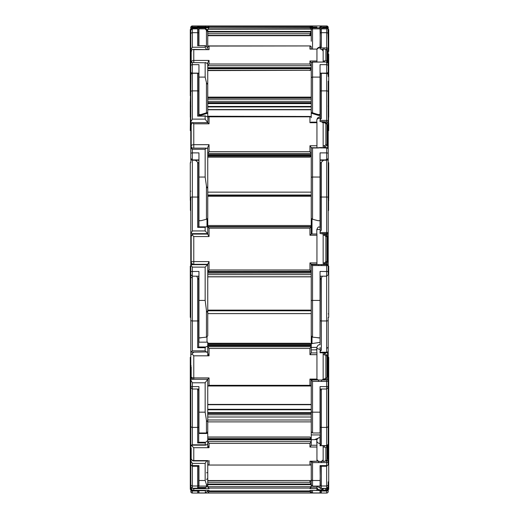 <?xml version="1.0" encoding="UTF-8"?>
<svg xmlns="http://www.w3.org/2000/svg" width="519" height="519" viewBox="0 0 519 519"><rect width="100%" height="100%" fill="white"/><g stroke="black" fill="none" stroke-linecap="round" stroke-linejoin="round"><path stroke-width="0.78" d="M320.217 492.401L320.307 492.531A1.291 1.291 0 0 0 321.345 493.05L326.646 493.05L320.697 493.05L321.345 493.05L321.345 491.019M328.203 357.299L328.715 357.299L328.715 489.378L328.203 489.378L328.203 482.002L328.203 491.499A1.551 1.551 0 0 1 326.646 493.05L325.861 493.05M209.047 493.05L309.953 493.05L209.047 493.05L309.953 493.05L311.251 491.759L309.953 493.05L209.047 493.05L207.749 491.759L209.047 493.05L193.775 493.05M190.797 357.299L190.285 357.299L190.285 489.378L190.797 489.378M191.349 492.687L192.354 493.05L191.349 492.687A1.551 1.551 0 0 1 191.174 492.505L190.797 491.499A1.551 1.551 0 0 0 192.354 493.05L205.161 493.05M192.354 493.05L192.354 490.715L190.797 489.008L190.797 487.964L191.174 492.505M190.797 490.461L190.797 489.469L192.354 491.006A1.551 1.551 180 0 1 190.797 489.462M197.655 491.019L197.655 493.05A1.291 1.291 0 0 0 198.693 492.531L198.693 491.019M207.749 421.882L311.251 421.882M318.51 493.05L321.345 493.05M321.585 493.05L324.407 493.05M328.203 491.499A1.551 1.551 0 0 1 326.646 493.05L326.646 491.006L320.048 491.006L320.048 493.05L312.25 493.018L311.361 492.278L311.251 490.436M320.307 491.019L320.307 492.531M320.048 492.401L320.048 491.759M311.251 491.759L207.749 491.759L207.749 491.039L205.161 492.959L198.952 492.959L198.952 491.006L192.354 491.006L198.952 491.019M309.953 493.05L316.94 493.05M328.203 484.331L328.203 489.06A1.551 1.551 180 0 1 326.646 490.611L326.646 490.085M322.786 488.385A3.237 3.224 180 0 1 321.585 489.508L321.585 490.611L326.646 490.611L326.646 491.006L328.203 489.469M316.94 487.575A3.237 3.224 180 0 0 318.51 489.508L320.048 489.897L323.155 489.508M320.048 487.802L320.048 488.327L321.345 488.23L321.345 485.998L326.646 485.998L326.646 488.385L320.048 488.385L320.048 487.802L320.048 488.327M190.285 481.859L190.797 481.859L190.797 487.964L191.193 487.964M197.655 488.035L205.161 488.035L192.218 488.288L190.797 486.893L190.797 464.7L192.354 466.257L192.354 485.998L197.655 485.998L197.655 488.035L198.693 487.49L198.693 466.257M205.446 490.351L205.252 493.05L198.952 492.959M190.797 484.448A1.551 1.551 0 0 0 192.354 485.998L192.354 488.282L205.161 488.282L207.749 485.421L205.68 487.49L198.693 487.49M205.161 488.035L205.68 487.49M190.797 431.957L190.797 459.84L191.673 459.84M207.749 472.485L206.458 472.815M207.749 490.351L207.749 491.039M207.749 484.791L207.749 486.718L209.047 488.094L309.953 488.094L311.251 486.718L207.749 486.718L209.047 488.658L209.047 488.094M320.048 487.685L321.345 488.23M311.958 490.436L321.585 490.611M316.94 489.508L318.51 489.508L318.51 490.611M311.251 476.831L311.251 478.518M320.307 466.257L320.048 487.529A3.237 3.224 180 0 1 317.349 486.089M328.203 162.441L328.203 266.078L328.715 266.078L328.715 317.394L328.203 317.394L328.203 464.278A1.551 1.33 180 0 1 326.646 465.614L320.048 465.614L320.307 485.479A1.291 1.291 180 0 0 321.345 485.998L321.345 466.257M320.048 491.006L326.646 491.019A1.551 1.551 180 0 0 328.203 489.462M193.775 490.351A2.589 2.589 0 0 1 191.193 487.86A2.589 2.582 0 0 0 193.775 490.345L209.047 490.345L193.775 490.351L193.775 488.658L209.047 488.658M192.581 488.288L193.775 488.658M207.749 487.218L207.749 486.718M207.931 490.351L208.956 490.916L209.047 490.345M311.251 484.097L207.749 484.097L207.749 483.332C207.581 484.603 207.152 485.006 206.458 484.532L205.161 480.497L198.952 480.497L198.952 465.614L192.354 465.614L192.354 466.257L198.952 466.257M207.749 482.294L309.953 482.294L311.251 484.032L207.749 484.032M311.251 484.791L311.251 487.192L309.953 488.574L316.94 488.574L316.94 490.436L309.953 490.436L309.953 490.909L209.047 490.909M311.011 490.436L309.953 490.909M311.251 480.737L310.673 480.737M327.041 489.586L323.155 490.436L325.861 490.345A1.291 1.291 0 0 0 327.041 489.579L327.528 488.113A7.655 7.636 180 0 1 327.041 489.579L327.041 488.334M323.155 490.436L323.155 488.385M325.861 490.345L325.861 488.658L324.407 488.385M316.94 486.089L316.94 488.574M311.212 481.716A1.291 1.291 180 0 1 311.251 482.028A1.291 1.252 180 0 0 309.953 480.769L309.953 482.294M328.203 360.984L328.203 426.417M323.155 459.51A3.237 2.777 180 0 1 321.585 461.177L321.585 462.598L326.646 462.598L326.646 461.177L327.165 460.729A1.038 0.532 0 0 1 328.203 461.261A1.551 1.33 180 0 1 326.646 462.598L326.646 485.998A1.551 1.551 180 0 0 328.203 484.448M316.94 459.51A3.237 2.777 180 0 0 318.51 461.177L320.048 461.508L323.155 461.177M190.797 429.349L190.797 422.33L190.285 422.33M190.797 431.14L190.797 431.873M191.349 445.172L192.354 444.809L192.354 427.403L197.655 427.403L197.655 442.966L205.161 442.966L205.53 445.172L191.349 445.172L190.797 444.692L190.797 381.303M190.797 460.736L190.797 464.278L190.797 460.84L192.354 463.389L205.161 463.389L205.161 480.497M197.655 442.966L198.693 442.259L198.693 390.385L197.648 388.997M190.797 460.84L190.797 459.84M206.64 460.924L205.161 463.389M190.797 444.692L190.797 443.914M192.354 444.809L205.161 444.809C205.329 445.471 206.192 445.172 207.749 443.914M205.161 442.966L205.68 442.259L198.693 442.259M311.251 462.461L311.251 464.414L310.622 465.043L208.379 465.043L207.749 464.414L207.749 460.924L207.749 483.332C207.989 485.226 207.561 486.141 206.458 486.089L198.952 486.089L198.952 480.497M198.693 390.385L198.693 388.997M207.749 478.518L206.458 479.4M328.203 385.87A1.551 0.733 180 0 1 326.646 386.61L320.048 386.61L320.048 412.177L312.542 412.177L312.542 432.989L311.251 431.698L311.251 441.617L207.749 441.617L207.749 447.696M311.251 439.84L207.749 439.84L207.749 439.132L207.749 440.482L205.68 442.259M198.693 433.482L207.749 433.482L207.749 437.108L309.953 437.108L311.251 438.6L207.749 438.6L207.749 437.011L309.953 437.011L311.251 438.302M207.49 432.476L207.749 433.482M191.187 372.571L190.797 372.571L190.797 385.87L190.797 379.285L207.749 379.285L207.749 432.476M191.187 366.946L191.187 376.697A2.589 1.226 0 0 0 193.775 377.923L193.775 379.285L207.749 379.285L205.161 382.788L205.161 412.177L198.952 412.177L198.952 432.989L206.458 432.989L206.458 420.403C207.152 421.915 207.581 421.662 207.749 419.637L207.749 428.169M320.048 445.607L321.345 444.426L321.345 427.403L326.646 427.403L326.646 445.607L320.048 445.542M207.749 440.482L207.749 441.617L209.047 443.388L309.953 443.388L311.251 441.617L311.251 445.25L309.953 447.028L316.94 447.028L316.94 443.81A3.237 2.777 180 0 1 316.811 443.031L316.811 440.696A3.237 2.777 180 0 0 320.048 443.473L320.048 445.192M320.307 444.303L321.345 444.426M320.048 443.473L320.048 436.336L320.307 437.9M311.251 434.935L320.022 434.935L320.022 437.556M311.277 461.177L312.542 462.598L321.585 462.598M316.94 461.177L318.51 461.177L318.51 462.598M328.203 460.736L328.203 431.873M321.352 388.997L320.307 390.385L320.307 444.348M311.251 461.41L311.251 479.387A1.291 1.109 180 0 0 312.542 480.497L312.542 462.598M320.307 388.997L320.307 390.385M320.048 443.466L320.048 442.039M320.307 436.336L320.307 426.962A1.291 1.109 180 0 0 321.345 427.403L321.345 389.01M311.251 431.665L311.251 379.752L311.095 386L207.905 386L209.047 385.319L209.047 377.923L193.775 377.923L193.775 355.82L209.047 355.82L209.047 348.431L309.953 348.431L311.251 346.679L311.251 347.406L316.83 347.406M191.187 447.923L191.187 458.335A2.589 2.219 0 0 0 193.775 460.561L193.775 460.924L208.145 460.924M191.187 445.471L191.861 445.99L192.504 445.172M207.749 460.6L193.775 460.561L193.775 447.696L209.047 447.696L209.047 443.388M191.861 445.99L193.775 447.696M207.749 445.438L209.047 447.696M311.251 439.132L207.749 439.132L207.749 438.6M311.251 462.637L311.251 462.987M316.94 447.028L316.94 461.229L309.953 461.229L309.953 464.862M317.044 439.522L311.251 439.697M323.155 445.75L323.155 461.41L324.407 461.41L325.861 460.567A1.291 1.109 0 0 0 327.041 459.905L327.703 457.233A7.655 6.572 180 0 1 327.041 459.905L327.041 447.028A7.655 6.572 0 0 0 327.599 445.445M325.861 460.567L325.861 447.689L324.407 447.028L324.407 445.75M325.867 445.75L327.041 447.028A1.291 1.109 0 0 1 325.861 447.689M316.94 445.25L311.251 445.25L311.251 441.617M309.953 461.501L316.94 461.229M320.307 406.364L320.048 388.997L326.646 388.997L326.646 427.403A1.551 1.33 180 0 0 328.203 426.073M323.155 379.104A3.237 1.531 180 0 1 321.585 380.018L321.585 381.42L326.646 381.42L326.646 380.018L327.165 379.778A1.038 0.915 0 0 1 328.203 380.687A1.551 0.733 180 0 1 326.646 381.42L326.646 388.997L328.203 387.44L328.203 385.059M321.585 352.654L320.048 352.771L320.048 351.519L321.345 350.202L321.345 320.963L326.646 320.963L326.646 352.232L320.048 352.232L320.048 352.771M316.94 379.104A3.237 1.531 180 0 0 318.51 380.018L326.646 380.018M207.749 320.32L207.749 321.916M190.797 426.073A1.551 1.33 0 0 0 192.354 427.403L192.354 388.997L198.952 388.997L198.952 399.591M190.797 343.234L190.797 344.168M190.797 341.937L190.797 342.897M198.952 342.164L198.952 271.443L190.797 271.521L190.797 352.219L192.354 350.863L192.354 276.186L190.797 274.635L190.797 271.521L190.797 338.596M190.797 271.521L190.797 264.82L190.797 266.078L190.285 266.078L190.285 317.394L190.797 317.394M190.797 352.219L207.749 351.921M190.797 372.571L190.797 349.495M190.797 379.966L192.354 382.788L205.161 382.788M190.797 320.229A1.551 0.733 0 0 0 192.354 320.963L197.655 320.963L197.655 347.698L198.693 346.997L198.693 279.657L196.63 276.186M197.655 347.698L205.161 347.698L205.161 350.863L206.53 352.226M205.161 347.698L205.68 346.997L198.693 346.997M206.997 342.164L206.997 336.961M190.797 280.098L190.797 284.386M198.952 412.177L198.952 386.61L192.354 386.61L192.354 388.997L190.797 387.44M206.458 420.403L205.161 412.177M198.693 279.657L198.693 276.186M206.744 352.213L207.749 352.213L207.749 355.82M328.203 266.02L328.203 271.521L320.048 271.443L320.048 342.365L311.251 343.682L311.251 346.679L207.749 346.679L209.047 348.431M209.047 355.82L207.749 353.238L207.749 346.017L205.68 346.997M198.693 342.164L207.749 342.164L207.749 343.26L309.953 343.26L311.251 344.091L207.749 344.084L207.749 343.26M311.251 308.111L311.251 310.187L207.749 310.187L207.749 304.121M320.048 352.232L320.217 350.649L321.345 350.202M312.003 336.961L312.003 343.682M318.51 381.42L318.51 380.018L311.277 380.018L312.542 381.42L321.585 381.42M328.203 317.394L328.203 320.229A1.551 0.733 180 0 1 326.646 320.963L326.646 264.58L327.165 264.606A1.038 1.032 180 0 1 328.203 265.644L321.585 265.566L321.585 264.58L318.51 264.58L318.51 265.566L321.585 265.566M322.37 276.186L320.307 279.657L320.048 344.791C318.53 344.486 317.453 345.453 316.811 347.685A3.237 1.531 180 0 0 320.048 349.216L320.217 350.649M311.251 320.32L311.251 343.682M311.251 347.406L311.251 349.864L316.811 349.851M320.307 276.186L320.307 279.657M311.251 317.628L311.251 318.394M311.251 386.402L311.251 385.844L309.953 385.319L209.047 385.319M320.048 412.177L320.048 432.989L312.542 432.989M191.187 354.6L193.775 352.213M207.749 385.844L207.749 379.285L209.047 377.923M191.861 353.737L193.775 355.82M311.251 345.699L207.749 345.699L207.749 344.084M316.811 347.685L316.811 351.694A3.237 1.531 180 0 0 316.94 352.122L316.94 379.071L309.953 379.071L309.953 385.319M324.407 379.603L324.407 379.071L325.861 377.929A1.291 0.61 0 0 0 327.041 377.566L327.703 376.1A7.655 3.62 180 0 1 327.041 377.566L327.041 355.45A7.655 3.62 0 0 0 327.703 353.977L327.444 352.609M323.155 379.603L323.155 352.777M325.861 355.813L324.407 354.672L324.407 352.92L327.041 355.45A1.291 0.61 0 0 1 325.861 355.813L325.861 377.929M316.94 352.92L311.251 352.92L311.251 346.679M311.251 352.92L309.953 354.672L316.94 354.672M316.94 379.603L316.94 379.071M309.953 379.071L311.095 379.752L316.94 379.752M328.585 199.802L328.715 198.031L328.203 198.024L328.203 251.618M323.285 234.011L320.048 233.472L320.048 231.675L321.345 230.183L321.345 197.038L326.646 197.038L326.646 232.48L320.048 232.48M190.285 200.366L190.285 197.454L190.797 197.454M190.797 161.967L190.797 162.681L190.285 162.681L190.285 197.454M190.285 198.024L190.797 198.031L190.285 198.024M190.797 162.681L190.797 161.046M197.655 227.341L205.161 227.341L205.161 230.929L192.354 230.929L190.797 233.634L190.797 197.11L192.354 197.038L192.354 160.228L195.365 160.228L197.655 162.207L197.655 227.341L198.693 226.848L198.693 163.2L197.655 162.207M198.693 281.026L198.952 276.186L192.354 276.186L192.354 267.116L190.797 264.82L190.797 233.634L207.749 233.634L205.161 230.929M198.952 337.921L206.458 337.142L206.458 310.505C207.152 312.626 207.581 312.587 207.749 310.394L207.749 264.658L190.797 264.658L207.503 264.658M207.626 264.651L205.161 267.116L205.161 300.43L198.952 300.43M203.87 264.307L201.307 264.307M205.161 227.341L205.68 226.848L198.673 226.848L205.628 226.848M206.997 226.913L206.997 219.057M198.952 226.848L198.952 220.724L200.788 220.724L206.458 219.258L206.458 186.1L205.161 177.037L198.952 177.037L198.952 152.884L192.354 152.884L192.354 159.923L190.797 158.373M206.458 310.505L205.161 300.43M207.749 318.394L207.749 310.187M207.749 310.394L207.749 335.838L207.749 310.394L207.749 335.838L206.458 337.142M207.749 263.899L207.749 271.333L209.047 269.984L209.047 261.602L207.749 264.424L203.87 264.424M209.047 228.172L207.749 226.939L207.749 234.374L209.047 236.554L209.047 228.172L309.953 228.172L311.251 226.939L205.68 226.848M207.749 216.488L207.749 225.512L311.251 225.512L311.251 234.011L311.251 226.939L207.749 226.939L207.749 225.512M328.203 251.306L328.203 252.87M328.203 252.785L328.203 254.174M328.715 199.802L328.715 200.373M328.715 197.454L328.715 198.024L328.203 198.031L328.203 197.454L328.715 197.454L328.715 162.681L328.203 162.681L328.203 153.747A1.551 0.863 180 0 0 326.646 152.884L320.048 152.884L320.048 226.978C319.023 227.757 318.724 225.214 316.811 229.593L320.048 229.443L320.217 231.065M321.585 233.563L327.165 233.589L327.165 233.972A1.038 1.032 -0 0 0 328.203 232.934M312.003 219.057L312.003 234.011M320.048 300.43L312.542 300.43L312.542 265.566L311.277 264.58L318.51 264.58L311.29 264.58M328.203 271.521L328.203 259.915M328.203 197.454L328.203 191.18L328.715 191.18M328.203 254.498L328.203 260.201M321.345 162.207L320.307 163.2L320.307 197.058L321.345 197.038L321.345 162.207L323.635 160.228L326.646 160.228L326.646 197.038L328.203 197.11M326.127 159.58L326.127 160.319M311.251 216.488L311.251 225.518M316.668 264.567L311.251 264.567L311.251 335.838L312.542 337.142L320.048 337.921M320.307 197.058L320.307 227.763M320.307 281.026L320.048 276.186L326.646 276.186L328.203 274.635M207.749 234.088L193.418 234.088L191.861 234.679L191.187 236.677L191.187 261.725L193.775 261.602L193.775 264.307A2.589 2.582 0 0 1 191.187 261.725A2.589 2.589 0 0 0 193.775 264.307L207.749 264.307L193.775 264.307M191.861 234.679L193.775 236.554L209.047 236.554M311.251 271.431L207.749 271.431L311.251 271.333L309.953 269.984L209.047 269.984M207.749 273.007L311.251 273.007L207.749 273.091M316.94 234.011L311.251 234.011L316.94 234.011L316.94 262.906L309.953 262.906L309.953 269.984M324.407 262.906L325.861 261.615L327.041 261.647L324.407 264.255L324.407 262.906L323.155 262.906L323.155 234.011L324.654 234.024L327.041 236.573L327.041 261.647A7.655 0.363 180 0 1 327.703 261.797L327.703 236.722A7.655 0.363 0 0 0 327.041 236.573L325.861 236.541L325.861 261.615M323.285 264.58L323.155 262.906M325.861 236.541L324.407 235.243L324.654 234.024C325.64 233.394 326.659 234.29 327.703 236.722M311.251 271.333L311.251 264.255L316.94 264.255L316.811 264.58M311.251 229.236L311.251 227.037M311.251 234.017L309.953 235.243L316.94 235.243M316.94 264.255L316.94 262.906M311.251 264.255L309.953 262.906M320.048 160.3L323.558 160.3M328.203 150.77L328.203 87.925L328.715 87.925L328.715 76.52L328.203 76.52L328.203 71.628A1.551 1.505 180 0 1 326.646 73.127L326.646 120.414L320.048 120.414L320.048 121.576L326.646 121.848L327.165 122.14L327.165 123.885M328.203 198.803L328.585 198.803L328.585 198.031L328.585 198.809A0.519 0.428 180 0 1 328.514 199.03L328.066 198.803M328.585 198.803L328.585 210.234A0.519 0.474 0 0 1 328.495 210.506M323.155 122.925L321.585 121.848M190.415 203.961L190.415 202.851M190.505 210.513A0.519 0.474 0 0 1 190.415 210.234L190.415 198.031L190.415 198.803L190.797 198.803M190.415 117.19L190.285 130.587L190.797 130.587M190.797 154.967L190.797 155.389M190.797 159.794L190.797 158.996M190.797 160.909L190.797 162.57M190.415 210.234A0.519 0.428 0 0 0 190.486 210.461L190.797 210.688M190.797 102.386L190.285 102.386L190.797 87.925L190.285 87.925L190.285 95.781M190.797 87.925L190.797 76.52L190.285 76.52L190.285 54.313L190.285 87.925M190.285 117.19L190.285 103.249L190.797 103.249M190.285 102.386L190.285 103.249M190.927 198.803L190.486 199.03L190.797 199.653M192.354 119.123L192.354 90.877L197.655 90.877L197.655 116.133L205.161 116.133L205.161 119.123L192.354 119.123L190.797 121.959L190.797 75.644M190.797 152.664L190.797 121.959M190.797 158.243L190.849 148.129M190.797 148.168L192.354 149.277L205.161 149.277L205.161 177.037M190.797 154.344L190.797 153.747A1.551 0.863 180 0 1 192.354 152.884L192.354 149.277M311.251 192.14L207.749 192.14L207.749 148.557L206.315 148.123L205.161 149.277M191.848 122.711L190.797 122.711M205.161 119.123L207.749 122.711M197.655 116.133L205.394 115.906M205.161 116.133L205.68 115.99L205.161 116.133M198.952 160.3L195.442 160.3M198.952 220.724L198.952 177.037M198.693 115.906L198.693 73.802L197.655 73.283L197.655 90.877A1.291 0.72 0 0 1 198.693 91.162M206.458 186.1C207.152 188.222 207.581 188.416 207.749 186.678L207.749 218.298L206.458 219.258M207.749 117.138L205.68 115.99M311.251 213.906L311.251 195.812L207.749 195.812L207.749 208.547M311.251 195.728L207.749 195.728L207.749 195.008L311.251 195.008M207.749 192.14L207.749 195.008M328.203 81.191L328.203 151.237M328.203 152.184L328.203 154.299M328.203 156.816L328.203 161.85M328.203 154.662L328.203 158.243M320.048 120.414L320.048 119.746L321.345 118.501L321.345 90.877L326.646 90.877A1.551 0.863 180 0 1 328.203 91.74M328.203 210.785L328.384 210.643A0.519 0.519 0 0 0 328.585 210.234A0.519 0.428 180 0 1 328.514 210.461L328.073 210.714L328.514 210.461L328.514 199.03L328.203 199.653M328.585 123.12L328.585 117.19M328.715 123.12L328.715 129.718L328.203 129.718M328.203 130.587L328.715 130.587L328.715 129.718M328.203 95.781L328.715 95.781L328.715 87.925M328.715 95.781L328.715 102.386L328.203 102.386M328.715 117.19L328.715 102.386M320.048 177.037L312.542 177.037L312.542 147.986L311.277 147.701L326.646 147.986L326.646 147.526L328.203 148.849L328.203 153.747M318.51 147.701L321.585 147.526L321.585 147.986M321.585 147.701L326.646 147.526M328.203 151.937L328.203 148.849A1.551 0.863 180 0 0 326.646 147.986L326.646 159.923L328.203 158.373M311.277 147.701A1.291 0.72 180 0 0 311.251 147.844L311.251 218.298L312.542 219.258L318.212 220.724L320.048 220.724M320.307 91.162A1.291 0.72 180 0 1 321.345 90.877L321.345 73.283L320.307 73.802L320.307 119.098M207.749 116.464L209.047 116.82L309.953 116.82L311.251 116.464L207.97 116.243L207.756 122.653L191.861 122.685L191.187 125.241L191.187 146.118A2.589 1.434 0 0 1 193.775 144.678L193.775 148.123M311.251 154.61L207.749 154.61L207.749 147.266L209.047 144.678L193.775 144.678L193.775 123.807L209.047 123.807L209.047 116.82M191.861 122.685L193.775 123.807M207.749 122.659L209.047 123.807M311.251 153.462L311.251 147.565L309.953 145.768L309.953 151.665L311.251 153.462L207.749 153.462L209.047 151.665L209.047 144.678M207.749 156.187L311.251 156.187L309.953 157.147L207.749 157.147M311.03 122.14L316.94 122.14L316.94 145.768L309.953 145.768M324.407 147.526L324.407 145.768L325.861 144.691A1.291 0.72 0 0 1 327.041 145.119L324.407 147.565M323.155 147.526L323.155 122.14L324.407 122.14L326.633 123.113L327.041 124.223L327.041 145.119A7.655 4.243 180 0 1 327.703 146.845L327.703 125.948A7.655 4.243 0 0 0 327.041 124.223A1.291 0.72 0 0 0 325.861 123.794L325.861 144.691M325.861 123.794L324.407 122.718L324.407 122.14M326.6 123.074L327.703 125.948M311.251 117.696L311.251 116.464M311.251 122.361L309.953 122.718L316.94 122.718M316.94 147.526L316.94 145.768M328.203 74.84L328.203 54.313M328.203 106.064L328.585 106.33L328.585 103.249L328.585 105.175M328.585 116.516L328.585 117.703M328.073 125.468L328.514 125.073L328.585 106.33L328.585 124.956A0.519 0.513 180 0 1 328.203 125.455M323.155 51.044L321.585 49.292L320.048 48.909L320.048 47.566L321.345 46.924L321.345 32.684L326.646 32.684L326.646 47.91L320.048 47.91M190.415 122.86L190.415 122.127M190.415 117.3L190.415 115.692M190.797 125.455A0.519 0.513 180 0 1 190.415 124.956L190.415 103.249L190.415 106.33L190.797 106.064M190.415 124.956L190.934 125.468M190.285 54.099L190.285 40.677L190.797 40.677L190.797 33.476L190.285 33.476L190.285 40.677M190.797 29.486L190.285 29.486L190.285 33.476M190.797 51.433L190.285 51.433L190.285 54.391L190.797 54.391M190.927 106.058L190.486 106.44L190.797 106.985M190.797 124.969L190.415 106.33M192.354 47.248L192.354 32.684L197.655 32.684L197.655 45.704L205.161 45.704L205.161 47.248L192.354 47.248L190.797 49.668L190.797 29.427L192.354 27.942L205.161 27.942L205.161 28.882L198.952 28.882L198.952 28.065L192.354 28.065A1.551 1.551 180 0 0 190.797 29.615M190.797 76.52L190.797 63.175L191.505 62.54L205.161 62.793L205.161 77.104L198.952 77.104L198.952 64.654L192.354 64.654L192.354 73.127A1.551 1.505 180 0 1 190.797 71.628M198.952 114.621L200.613 114.621L200.613 115.38L198.952 115.38L198.952 114.556L200.788 114.556L206.458 112.824L206.458 82.573C207.152 84.097 207.581 84.461 207.749 83.669L207.749 64.019C206.192 62.682 205.329 62.274 205.161 62.793L191.505 62.54M190.797 68.579L190.797 49.668M191.368 50.693L190.797 50.693M205.161 47.248L206.484 49.409M197.655 45.704L205.213 45.653M205.161 45.704L205.68 45.951L205.161 45.704M198.952 114.556L198.952 77.104M206.458 82.573L205.161 77.104M198.693 45.653L198.693 29.382L197.655 28.869L197.655 32.684A1.291 1.168 0 0 1 198.693 33.151M207.749 83.669L207.749 116.606M311.251 109.762L207.749 109.762L207.749 113.194L200.613 115.38M198.952 115.906L198.952 115.38M207.749 112.474L206.458 112.824M192.354 28.065L205.161 27.942L207.749 30.459L207.749 47.819L205.68 45.951M318.387 115.38L318.387 114.621L320.048 114.621L320.048 115.38L318.387 115.38L311.251 113.194L311.251 112.474L311.251 116.606M328.203 106.985L328.514 106.44L328.066 106.058M328.715 40.677L328.715 51.433L328.203 51.433L328.203 40.677L328.715 40.677L328.715 29.486L328.203 29.486L328.203 73.127M328.715 76.52L328.715 54.099M326.068 49.292L327.165 49.759L327.165 50.518M320.048 77.104L312.542 77.104A1.291 1.168 180 0 0 311.251 78.272L311.251 62.851A1.291 1.168 180 0 1 311.277 62.617L312.542 62.124L326.646 62.027L326.646 64.654L320.048 64.654L320.048 114.621M328.203 70.792L328.203 63.526L326.646 62.027L312.042 62.027L312.542 62.124L312.542 112.824L311.251 112.474L311.251 78.272M326.646 62.124A1.551 1.401 180 0 1 328.203 63.526L328.203 71.628M328.203 40.677L327.904 28.539M312.542 112.824L318.387 114.621M320.307 33.151A1.291 1.168 180 0 1 321.345 32.684L321.345 28.869L320.307 29.382L320.048 47.184M320.048 115.38L320.048 117.06C318.4 116.879 317.323 117.865 316.811 120.006A3.237 1.791 180 0 1 320.048 118.215L320.217 119.571M320.048 114.556L318.212 114.556M311.251 67.619L207.749 67.619L207.749 62.552L209.047 60.425L193.775 60.425L193.775 49.662L192.666 49.409L191.861 49.603L191.187 51.997L191.187 62.598A2.589 2.336 0 0 1 193.775 60.425L193.775 62.54M192.666 49.409L209.047 49.662L209.047 46.061L310.511 45.938L208.489 45.938L209.047 46.061L207.749 46.671L207.749 49.409M311.257 62.708L311.251 65.744L311.251 62.708L309.953 60.983L309.953 64.025L311.251 65.744L207.749 65.744L209.047 64.025L209.047 60.425M309.953 49.097L316.94 49.097L309.953 49.097L309.953 46.061L311.251 46.671L311.251 48.838M207.749 68.748L311.251 68.748L309.953 70.318L207.749 70.318M316.94 49.097L316.94 60.983L309.953 60.983M324.407 62.027L324.407 60.983L325.861 60.425A1.291 1.168 0 0 1 327.041 61.119L326.263 62.027M323.155 62.027L323.155 48.974L324.407 48.974L326.996 50.142L327.041 61.119A7.655 6.916 180 0 1 327.476 62.261M325.861 60.425L325.861 49.655L324.407 48.974M326.983 50.122L327.703 53.159A7.655 6.916 0 0 0 327.041 50.349A1.291 1.168 0 0 0 325.861 49.655M316.94 62.027L316.94 60.983M311.251 72.569L311.251 85.077M328.585 57.168L328.585 57.68M328.203 57.804A0.519 0.428 0 0 1 328.585 58.212L328.066 57.791M328.585 59.075L328.585 60.275M328.585 67.983L328.585 74.885M328.585 76.507L328.585 56.02L328.073 55.494M321.585 28.032L320.048 27.637L320.048 26.943L321.345 26.904L321.345 25.963L326.646 25.963A1.551 1.551 0 0 1 328.203 27.501L328.203 28.519A1.551 1.551 0 0 0 326.646 26.969L320.048 26.969L320.048 25.95L312.542 25.95A1.291 1.291 0 0 0 311.264 27.04M190.415 59.646L190.415 58.796M190.927 55.494L190.415 56.013L190.415 58.212A0.519 0.428 0 0 1 190.797 57.804M190.415 76.52L190.415 58.212L190.797 58.589M190.927 57.791L190.486 58.219L190.486 76.52M190.797 29.583L190.797 28.539L192.354 26.923L192.354 25.963L191.349 26.313L192.354 25.95A1.551 1.551 0 0 0 190.797 27.501L190.966 26.8M190.797 29.427L190.797 30.459M190.797 28.539L190.797 27.501A1.551 1.551 0 0 1 192.354 25.963L197.655 25.963L197.655 26.819L205.297 27.079M197.655 26.819L205.161 26.819L205.68 27.325M198.952 45.653L198.952 28.882M207.749 31.75L207.749 47.819L207.749 31.75L205.161 28.882M198.693 26.819L198.693 26.469A1.291 1.291 0 0 0 197.655 25.963L205.161 25.95L206.458 27.241M207.749 85.077L207.749 106.486L207.749 103.592L311.251 103.592M311.251 29.356L309.953 27.825L311.251 29.356L311.251 31.425L207.749 31.425L207.749 29.356L209.047 27.786L207.749 29.356L311.251 29.155A1.291 1.291 180 0 1 311.277 28.902L312.542 27.896L326.646 27.896L320.048 28.065L320.307 46.931M326.646 27.896L328.203 29.453A1.551 1.551 180 0 0 326.646 27.896L312.509 27.896L312.542 28.882A1.291 1.291 180 0 0 311.251 30.173L311.251 41.235M311.251 29.155L311.251 30.173M328.203 27.591L328.203 27.52A1.551 1.551 0 0 0 326.646 25.95L321.345 25.95A1.291 1.291 180 0 0 320.307 26.482L320.307 26.923M191.712 28.058L193.775 27.079L209.047 26.845L310.68 27.04M209.047 27.079L193.704 27.079L193.775 27.942M208.268 27.079L209.047 26.845M311.251 34.325L311.251 31.983L309.953 33.722L207.749 33.722L207.749 31.957L311.251 31.957M207.749 35.616L309.953 35.707L311.251 34.41L311.251 31.983L207.749 31.983M310.031 27.046L316.94 27.04L316.94 27.825L309.953 27.825M311.251 35.623L310.42 35.623M324.407 27.896L325.861 27.786A1.291 1.291 0 0 1 326.386 27.896M323.155 27.896L323.155 27.04L325.861 27.079L325.861 27.786M325.861 27.079A1.291 1.291 0 0 1 327.041 27.844L327.041 27.948M309.953 34.767A1.291 1.291 180 0 0 311.251 33.476M198.693 26.469L197.655 25.95L192.354 25.95C190.947 26.858 190.428 27.377 190.797 27.52L191.174 26.495M198.952 26.819L198.952 25.95M311.251 97.118L207.749 97.118M311.277 26.988L312.542 25.95L312.542 27.04M318.51 25.95L326.646 25.95L326.646 27.345M328.203 27.501L328.203 29.486L328.002 26.741L326.646 25.963A1.551 1.551 180 0 1 328.203 27.52M207.749 35.376L309.953 35.376L309.953 35.707A1.291 1.291 0 0 0 311.251 34.41L311.251 37.465M209.047 25.95L309.953 25.95L209.047 25.95L207.749 27.241L209.047 25.95L193.775 25.95M309.953 25.95L311.251 27.241L309.953 25.95L316.94 25.95M311.251 33.716L310.077 33.716M324.407 25.95L323.155 25.95M310.213 33.69A1.291 1.291 0 0 0 311.251 32.418A1.291 1.291 0 0 1 310.213 33.69A1.291 1.291 0 0 0 311.251 32.418M190.797 489.307L190.285 489.307M328.715 489.307L328.203 489.307M197.655 466.257L197.655 485.998A1.291 1.291 0 0 0 198.693 485.479M192.354 490.715L205.161 490.715M311.251 419.988L207.749 419.988L311.251 419.994M207.749 416.997L311.251 416.997M207.749 414.798L311.251 414.798M311.251 412.611L207.749 412.611M311.251 413.02L207.749 413.02L311.251 413.02M207.749 409.77L311.251 409.77M311.251 413.507L207.749 413.507M311.251 409.29L207.749 409.29L311.251 409.29M327.275 488.995L328.203 489.06M320.048 488.385L326.646 488.385A1.551 1.551 0 0 0 328.203 486.835L326.646 488.385A1.291 1.291 0 0 1 325.861 488.658M328.715 481.859L328.203 481.859M320.048 492.959L312.542 492.959A1.291 1.291 180 0 1 311.251 491.668M312.542 493.05L312.542 490.611M207.749 480.769L309.953 480.523L311.251 481.814M207.749 484.649L311.251 484.649M309.953 488.094L309.953 488.574M324.407 488.574L323.155 488.574M316.94 487.192L311.251 487.192M190.797 421.097L190.285 421.097M192.354 463.389L192.354 465.614A1.551 1.33 180 0 1 190.797 464.278M197.655 389.01L197.655 427.403A1.291 1.109 0 0 0 198.693 426.962M191.187 448.864L190.797 448.864M206.458 486.089L206.458 484.532M311.251 404.411L207.749 404.411M326.646 445.75L328.203 444.27A1.551 1.33 0 0 1 326.646 445.607L320.048 445.75M326.646 461.177L325.802 461.177M328.203 454.359A1.038 0.532 180 0 0 327.703 453.904M327.165 459.795L327.165 460.729M328.203 447.612A1.038 0.889 180 0 1 327.703 448.371M328.715 421.097L328.203 421.097M320.048 480.497L312.542 480.497L312.542 486.089L311.251 484.83L311.251 478.33M209.047 464.862L209.047 460.561M309.953 443.388L309.953 447.028M324.407 447.028L323.155 447.028M323.155 461.229L324.407 461.229M190.797 313.872L190.285 313.872M191.187 365.811L190.797 365.811M192.354 382.788L192.354 386.61A1.551 0.733 180 0 1 190.797 385.87M197.655 278.281L197.655 320.963A1.291 0.61 0 0 0 198.693 320.716M205.161 350.863L192.354 350.863M207.749 313.606L311.251 313.606M207.749 310.803L311.251 310.803M320.307 349.216L320.048 347.399M326.646 352.777L328.203 351.499A1.551 0.733 0 0 1 326.646 352.232L326.646 352.777L320.048 352.777M328.203 376.885A1.038 0.915 180 0 0 327.703 376.106L327.703 353.977M327.165 378.046L327.165 379.778M328.203 374.082L328.203 370.229A1.038 0.487 180 0 1 327.703 370.644M328.715 313.872L328.203 313.872M320.307 320.716A1.291 0.61 180 0 0 321.345 320.963L321.345 278.281M312.542 381.42L312.542 412.177A1.291 0.61 180 0 1 311.251 411.567M207.749 344.999L311.251 344.999M309.953 348.431L309.953 354.672M324.407 354.672L323.155 354.672M323.155 379.071L324.407 379.071M323.155 352.92L324.407 352.92A5.067 2.394 0 0 0 324.57 352.777M190.797 191.18L190.285 191.18M192.354 230.929L192.354 197.038L198.693 197.058M191.187 259.189L190.797 259.189M191.187 240.699L190.797 240.699M192.354 277.704A1.551 0.934 180 0 1 190.797 276.77M192.789 264.113L190.797 264.113M192.354 267.116L205.161 267.116M190.797 235.334L191.472 235.334M200.892 337.908L198.952 337.908M311.251 276.835L207.749 276.835L311.251 276.835M207.749 276.77L311.251 276.77M311.251 274.603L207.749 274.603M326.646 264.58L321.585 264.58L326.646 264.58C326.97 264.171 327.483 264.521 328.203 265.644M320.307 229.443L320.048 227.763M327.165 233.589A1.038 1.032 180 0 0 328.203 232.557L326.646 232.48L326.646 233.563M312.542 265.566L318.51 265.566M328.203 261.342L327.703 261.304M327.165 263.38L327.165 264.593M328.203 238.078L327.703 238.039M323.285 233.972L327.165 233.972L327.165 235.139M312.542 337.142L312.542 300.43L311.251 300.495M320.048 337.908L318.108 337.908M209.047 261.602L193.775 261.602L193.775 236.554M207.749 226.544L311.251 226.544M311.251 271.975L207.749 271.975M309.953 228.172L309.953 235.243M324.407 235.243L323.155 235.243M323.155 264.255L326.204 264.158L327.703 261.797M190.797 129.718L190.285 129.718M190.415 198.803A0.519 0.428 -0 0 0 190.486 199.03L190.486 210.461M197.655 73.283L192.354 73.283L190.966 74.146L190.797 91.74A1.551 0.863 0 0 1 192.354 90.877L192.354 73.127L198.952 73.127M191.187 137.256L190.797 137.256M190.797 130.36L191.187 130.36M200.892 220.698L198.952 220.698M207.749 186.678L207.749 218.298L207.749 186.678M311.251 196.156L207.749 196.156M320.307 118.215L320.307 117.06M327.165 122.14A1.038 0.863 180 0 0 328.203 121.277A1.551 0.863 0 0 0 326.646 120.414L326.646 121.848M312.542 147.986L318.51 147.986M328.203 132.553A1.038 0.571 180 0 0 327.703 132.06M327.703 126.467A1.038 0.863 -0 0 0 328.203 125.734M312.542 219.258L312.542 177.037A1.291 0.72 180 0 0 311.251 177.758M320.048 220.698L318.108 220.698M192.562 148.123A2.589 2.277 180 0 1 191.187 146.118M207.412 148.389L207.749 148.389M311.251 155.324L207.749 155.324M309.953 151.665L209.047 151.665M309.953 116.82L309.953 122.718M324.407 122.718L323.155 122.718M323.155 145.768L324.407 145.768M320.048 73.127L326.646 73.127L326.646 64.654A1.551 1.401 180 0 1 328.203 66.056M316.94 49.279A3.237 2.919 180 0 1 320.048 47.177L320.048 47.878M192.354 28.869L190.83 30.121L190.797 34.085A1.551 1.401 0 0 1 192.354 32.684L192.354 28.869L197.655 28.869M192.354 62.793L192.354 64.654A1.551 1.401 180 0 0 190.797 66.056M190.797 62.124L191.187 62.124M200.892 114.524L198.952 114.524M328.585 124.956L328.203 124.969M321.585 49.292L323.155 49.292M327.165 49.759A1.038 0.441 180 0 0 328.203 49.311A1.551 1.401 0 0 0 326.646 47.91L326.646 49.292M328.203 63.13A1.038 0.934 180 0 0 327.703 62.332M327.703 56.96A1.038 0.441 -0 0 0 328.203 56.577M328.715 33.476L328.203 33.476M328.203 34.085A1.551 1.401 180 0 0 326.646 32.684L326.646 28.065A1.551 1.551 180 0 1 328.203 29.615M320.048 114.524L318.108 114.524M193.775 49.662L209.047 49.662M311.251 68.307L207.749 68.307M309.953 64.025L209.047 64.025M207.749 70.597L309.953 70.318M324.407 49.097L323.155 49.097M323.155 60.983L324.407 60.983M320.048 27.526A3.237 3.231 180 0 0 318.543 27.896L320.048 27.526M205.161 26.923L192.354 26.923M206.458 46.652L206.458 30.459M207.749 103.119L311.251 103.119L207.749 103.119M311.251 102.619L207.749 102.619M207.749 101.322L311.251 101.322M311.251 99.194L207.749 99.194M207.749 97.942L311.251 97.942L207.749 97.942M311.251 106.44L207.749 106.44M207.749 106.94L311.251 106.94L207.749 106.94M328.514 76.52L328.203 58.589M320.048 28.882L312.542 28.882L312.542 48.974M192.893 27.942A2.589 2.589 0 0 1 193.775 27.786L209.047 27.786M309.953 28.026L209.047 28.026M311.251 34.137A1.291 1.239 -0 0 1 309.953 35.376L309.953 33.722M309.953 35.707L207.749 35.707L207.749 47.819M327.041 27.844L327.093 27.961A7.655 7.655 0 0 0 327.041 27.844C326.328 27.02 325.452 26.754 324.407 27.04L323.155 27.046M323.155 27.825L324.407 27.825M311.251 33.002A1.291 1.213 0 0 1 309.953 34.222M309.953 34.682A1.291 1.291 180 0 0 311.251 33.391M190.285 482.002L190.797 482.002M328.715 482.002L328.203 482.002M208.956 490.916L310.044 490.916M207.749 480.523L309.953 480.523M310.044 490.436L316.94 490.436M311.251 404.703L207.749 404.703M320.307 437.556L320.048 437.556C318.121 437.699 317.044 438.75 316.811 440.696M320.048 466.257L326.646 466.257L328.203 464.7M328.715 422.33L328.203 422.33M320.048 486.089L312.542 486.089M191.187 458.335A2.589 2.589 0 0 0 193.775 460.924M208.379 465.043L310.622 465.043M324.407 461.41L326.97 460.21M327.703 457.233L327.703 445.354M320.022 437.42L314.371 439.697M207.749 419.637L207.749 431.698L206.458 432.989M207.749 310.128L311.251 310.128M207.749 310.115L311.251 310.115M327.165 348.145L328.203 347.114M191.187 376.697A2.589 2.589 0 0 0 193.775 379.285M326.47 378.941L323.155 379.752M316.811 349.41L315.539 349.864M316.811 234.011L316.811 229.593M191.524 159.683L190.797 161M328.203 259.87L328.203 273.669M327.476 159.683L328.203 161.046M323.155 234.011L324.407 234.011M316.811 122.14L316.811 120.006M190.415 210.26A0.519 0.519 0 0 0 190.616 210.643L190.797 210.785M190.849 148.123L206.315 148.123M198.952 159.923L192.354 159.923M311.251 196.24L207.749 196.24M328.715 103.249L328.203 103.249M328.203 76.52L328.138 74.392L327.359 73.458L321.345 73.283M320.048 159.923L326.646 159.923M327.593 147.785L327.703 146.845M328.073 125.585L328.585 125.066M190.285 32.1L190.797 32.1M190.927 125.585L190.415 125.066M207.749 109.561L311.251 109.561M316.94 49.208L320.048 46.924M328.715 54.391L328.203 54.391M328.715 32.1L328.203 32.1M326.646 28.869L321.345 28.869M309.953 70.597L311.251 69.235M327.703 62.429L327.703 53.159M321.345 25.95L320.307 26.469M209.008 26.845L309.992 26.845M316.94 27.04L309.992 27.04"/></g></svg>
